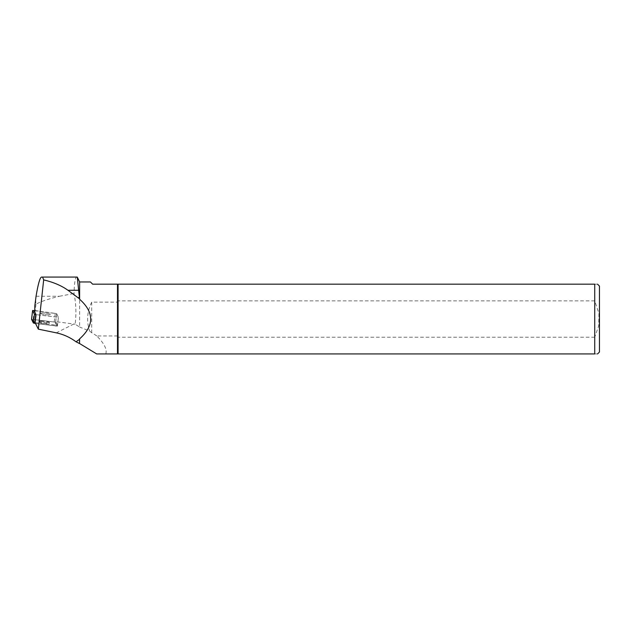 <?xml version="1.0" encoding="UTF-8"?>
<svg xmlns="http://www.w3.org/2000/svg" width="631" height="631" viewBox="0 0 631 631"><rect width="100%" height="100%" fill="white"/><g stroke="black" fill="none" stroke-linecap="round" stroke-linejoin="round"><path stroke-width="0.47" stroke-dasharray="3.15 2.37" d="M42.119 312.944A4.859 0.789 -173.2 0 1 47.42 313.394A4.859 0.789 -173.2 0 1 50.354 314.49A4.859 0.789 -173.2 0 1 45.432 314.695A4.859 0.789 -173.2 0 1 40.7 313.331A4.859 0.789 -173.2 0 1 42.119 312.944A4.859 0.789 6.8 0 0 40.7 313.331A4.859 0.789 6.8 0 0 45.432 314.695A4.859 0.789 6.8 0 0 50.354 314.49A4.859 0.789 6.8 0 0 48.942 313.741A4.859 0.789 6.8 0 0 42.119 312.944M31.558 319.27L54.211 322.007L55.56 322.394L57.389 326.109L58.438 317.29L36.062 314.64L58.446 317.314L56.616 313.599L34.808 310.523M57.389 326.109L35.533 323.506L57.374 326.061L54.203 322.007L31.558 319.325M41.062 321.739A4.859 0.789 -173.2 0 1 46.363 322.189A4.859 0.789 -173.2 0 1 49.297 323.285A4.859 0.789 -173.2 0 1 44.375 323.49A4.859 0.789 -173.2 0 1 39.643 322.125A4.859 0.789 -173.2 0 1 41.062 321.739M77.274 277.072L76.666 277.072C75.223 277.419 74.34 282.893 74.032 293.494C76.067 303.653 76.43 313.891 75.121 324.2L79.624 327.024L79.624 281.962M36.062 296.255L59.535 296.255C48.918 298.786 41.078 301.421 35.991 304.15L35.581 299.378M59.535 296.255L74.032 293.494M57.484 325.28L55.678 321.629L75.121 324.2M55.678 321.629L56.64 313.646L35.194 310.823L35.991 304.15M96.677 353.928L117.492 353.928L117.492 335.96L96.772 335.96C104.265 343.469 107.262 349.456 105.787 353.928M96.772 335.96A59.038 56.553 153.4 0 0 91.7 332.742L89.618 331.078L79.624 327.024M34.808 305.798L34.808 312.108M35.099 322.622L57.484 325.304M90.422 281.962L92.639 284.171L117.492 284.171L117.492 302.139L91.7 302.139C87.102 311.501 86.408 321.147 89.618 331.078M117.492 302.139L118.084 300.877L594.733 300.877L598.953 313.552L598.732 325.762L594.733 337.222L594.733 353.928C598.425 353.928 598.425 353.928 594.733 353.928L117.492 353.928M91.7 302.139L91.7 332.742M594.733 337.222L118.084 337.222L117.492 335.96M118.084 300.877L118.084 284.171L594.733 284.171L594.733 300.877M118.084 353.928L118.084 337.222M599.45 352.019L599.45 286.08M594.733 284.171C598.425 284.171 598.425 284.171 594.733 284.171M117.492 284.171L118.084 284.171M57.382 326.085L58.438 317.29L56.64 313.646M41.157 320.934A4.859 0.789 -173.2 0 1 46.457 321.384A4.859 0.789 -173.2 0 1 49.392 322.473A4.859 0.789 -173.2 0 1 44.47 322.686A4.859 0.789 -173.2 0 1 39.745 321.313A4.859 0.789 -173.2 0 1 41.157 320.934M55.773 326.164L55.867 325.351M55.268 313.213L54.211 322.007M33.167 319.247L34.224 310.452M55.56 322.394L56.616 313.599M73.859 324.019L56.269 332.837M39.745 321.313L39.643 322.125M49.392 322.473L49.297 323.285"/><path stroke-width="0.95" d="M34.808 310.523L32.607 310.499L34.437 314.222L36.062 314.64L35.099 322.622L38.325 329.145L56.269 332.837C63.392 334.327 69.986 337.309 76.067 341.797L79.538 343.564L79.538 339.273L76.067 341.797M32.615 310.531L31.558 319.325L35.533 323.506L33.38 323.017L31.55 319.294L32.607 310.499M38.325 329.145L43.665 279.88C53.548 282.246 61.641 285.709 67.951 290.276L79.538 298.826L77.274 277.072L41.496 277.072C39.919 277.593 38.112 283.982 36.062 296.255L34.808 305.798L34.808 312.108L36.062 314.64M79.538 298.826L79.624 299.252C94.366 312.448 94.366 325.651 79.624 338.847L79.538 343.564M77.274 277.072L79.624 281.962L79.624 299.252M43.665 279.88L42.585 277.072M79.624 338.847L79.538 339.273M79.624 281.962L90.422 281.962L92.639 284.171L117.492 284.171L117.492 353.928L96.677 353.928L79.624 343.548M118.084 353.928L118.084 284.171L594.733 284.171L594.733 353.928C598.425 353.928 598.425 353.928 594.733 353.928L117.492 353.928M597.541 284.171L599.45 286.08L599.45 352.019L597.541 353.928M594.733 284.171C598.425 284.171 598.425 284.171 594.733 284.171M118.084 284.171L117.492 284.171M41.496 277.072L76.666 277.072M35.786 314.601L34.729 323.395M33.38 323.017L34.437 314.222M78.015 297.666L79.538 297.666M67.951 290.276L79.017 290.276"/></g></svg>
